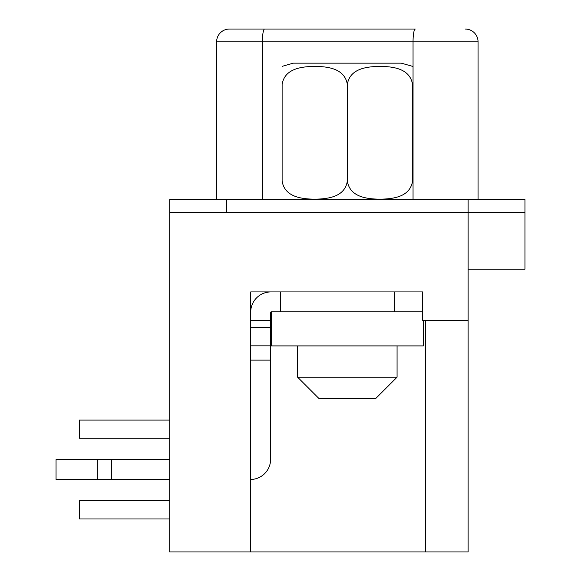 <?xml version="1.0" encoding="UTF-8"?>
<svg xmlns="http://www.w3.org/2000/svg" width="581" height="581" viewBox="0 0 581 581"><rect width="100%" height="100%" fill="white"/><g stroke="black" fill="none" stroke-linecap="round" stroke-linejoin="round"><path stroke-width="0.87" d="M169.725 212.348L524.955 212.348L524.955 269.185L468.119 269.185L468.119 551.95L169.725 551.95L169.725 199.559L226.561 199.559L226.561 212.348L468.119 212.348L468.119 269.185M250.716 551.95L250.716 291.923L422.648 291.923L422.648 320.342L468.119 320.342M271.32 320.342L270.608 320.342L270.608 312.099L271.32 311.815L271.32 345.913L423.353 345.913L423.353 320.342M169.725 420.085L79.35 420.085L79.35 438.277L169.725 438.277M169.725 500.8L79.35 500.8L79.35 518.986L169.725 518.986M468.119 199.559L468.119 212.348L524.955 212.348L524.955 199.559L226.561 199.559M478.061 199.559L478.061 41.839L413.047 41.839A12.789 2.222 -90 0 1 415.262 29.05L229.401 29.05A12.789 12.789 0 0 0 216.611 41.839L216.611 199.559M478.061 41.839A12.789 12.789 0 0 0 465.272 29.05A12.789 12.789 0 0 1 478.061 41.839M270.608 372.624L270.608 459.302A20.175 20.175 0 0 1 250.716 479.478M250.716 345.862L270.608 345.862L270.608 320.342L250.716 320.342M270.608 345.862L270.608 459.302M169.725 459.593L56.045 459.593L56.045 479.485L111.465 479.485L111.465 459.593M169.725 479.485L111.465 479.485M250.716 360.126L270.608 360.126M280.55 291.923L280.55 311.815L394.23 311.815L394.23 291.923L422.648 291.923L422.648 311.815L271.32 311.815M250.716 312.099A20.175 20.175 0 0 1 270.891 291.923M250.716 327.444L270.608 327.444M97.252 459.593L97.252 479.485M397.07 377.178L375.754 398.493L318.918 398.493L297.603 377.178L397.07 377.178L397.07 345.913M297.603 377.178L297.603 345.913M412.554 181.09C409.961 197.722 391.645 198.913 379.967 199.21C368.448 198.963 350.002 197.801 347.336 181.09C344.744 197.722 326.428 198.913 314.742 199.21C303.231 198.963 284.784 197.801 282.119 181.09L282.119 84.463C284.712 67.832 303.028 66.641 314.706 66.35C326.224 66.59 344.671 67.752 347.336 84.463C349.929 67.832 368.245 66.641 379.93 66.35C391.441 66.59 409.888 67.752 412.554 84.463L412.554 181.09M282.119 66.35L293.34 63.155L401.333 63.155L412.554 66.35M347.336 181.09L347.336 84.463M425.488 320.342L425.488 551.95M262.387 199.559L262.387 41.839L413.047 41.839L413.047 199.559M264.609 29.05A12.789 2.222 -90 0 0 262.387 41.839L216.611 41.839M282.707 199.559L282.119 199.21M411.965 199.559L412.554 199.21"/></g></svg>
